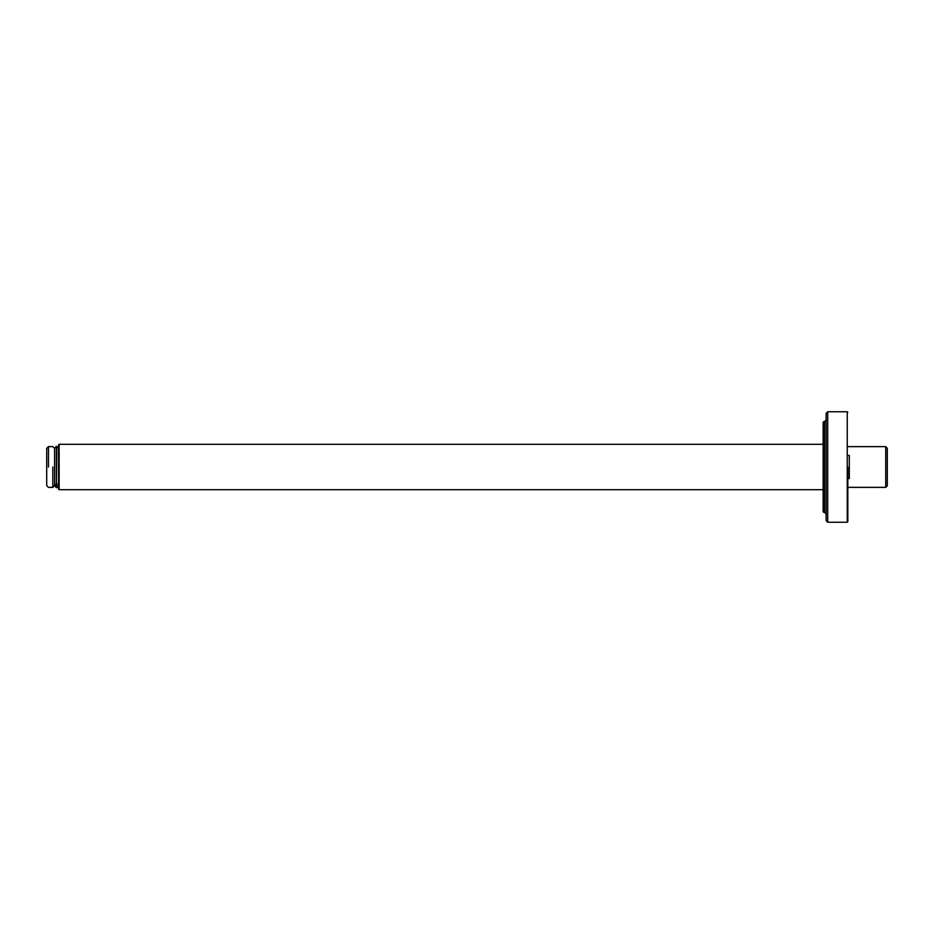 <?xml version="1.0" encoding="UTF-8"?>
<svg xmlns="http://www.w3.org/2000/svg" width="934" height="934" viewBox="0 0 934 934"><rect width="100%" height="100%" fill="white"/><g stroke="black" fill="none" stroke-linecap="round" stroke-linejoin="round"><path stroke-width="1.4" d="M847.839 455.453L849.31 455.453L849.31 478.547L847.839 478.547M847.839 446.639L885.724 446.639L885.724 487.361L887.3 485.785M885.724 446.639L887.3 448.215L887.3 485.785L887.3 448.215M847.839 487.361L885.724 487.361M823.169 444.304L59.134 444.304L59.134 489.696L59.134 444.304L58.538 444.899L58.538 489.101L58.538 444.899M54.592 448.39L52.818 446.615L48.475 446.615L46.7 448.39L46.7 485.61L48.475 487.385L52.818 487.385L54.592 485.61M48.475 467L48.475 446.615L48.475 467M52.818 467L52.818 487.385L52.818 467M56.367 446.359L56.367 487.711L56.764 446.359M847.243 522.246L827.711 522.246L827.711 411.754L847.243 411.754L847.243 522.246L847.839 521.662L847.839 467M823.169 467L823.169 422.203L823.169 511.797L823.765 512.381L823.765 421.619L823.169 422.203M823.765 512.381L824.547 512.381L824.547 421.619L823.765 421.619M826.135 467L826.135 413.33L826.135 520.67L827.711 522.246M823.169 489.696L59.134 489.696L58.538 489.101M56.764 487.711L58.538 485.75L56.764 483.777M56.367 487.711L54.592 485.75L54.592 448.25L56.367 446.289L58.538 448.25M54.592 485.75L56.367 483.777M847.243 411.754L847.839 412.338M824.547 512.381L826.135 513.969M824.547 421.619L826.135 420.031M827.711 411.754L826.135 413.33"/></g></svg>
